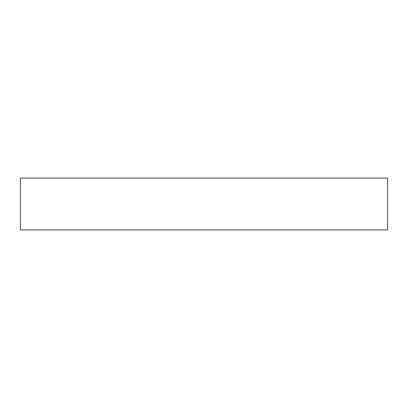 <?xml version="1.0" encoding="UTF-8"?>
<svg xmlns="http://www.w3.org/2000/svg" width="408" height="408" viewBox="0 0 408 408"><rect width="100%" height="100%" fill="white"/><g stroke="black" fill="none" stroke-linecap="round" stroke-linejoin="round"><path stroke-width="0.61" d="M387.6 229.893L20.4 229.893L20.4 178.107L387.6 178.107L387.6 229.893"/></g></svg>
